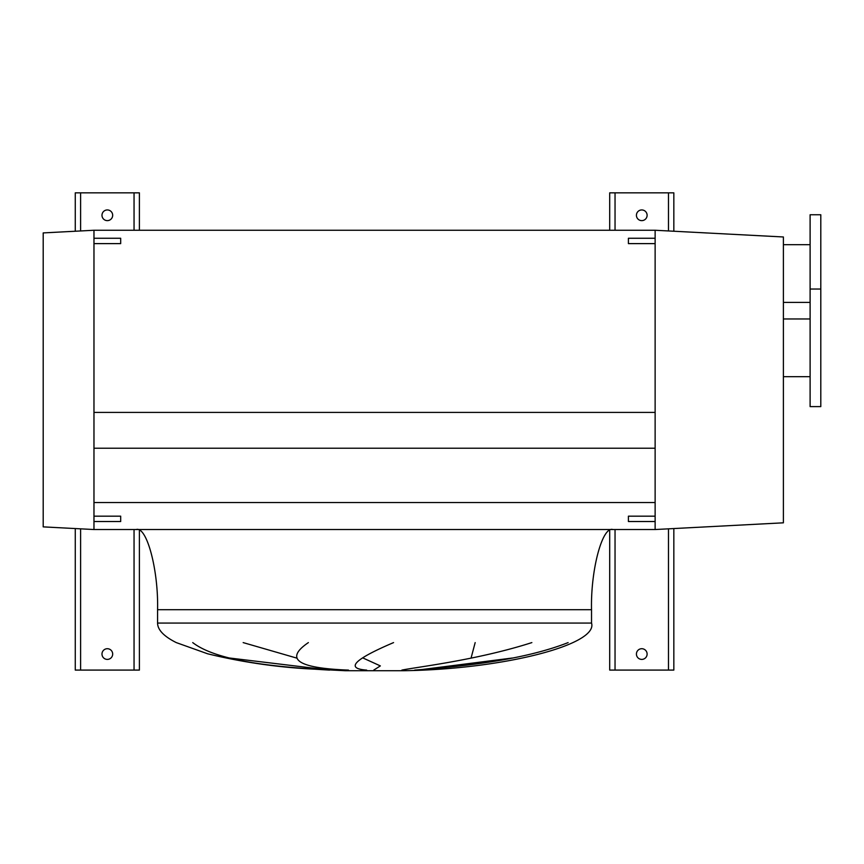 <?xml version="1.0" encoding="UTF-8"?>
<svg xmlns="http://www.w3.org/2000/svg" width="864" height="864" viewBox="0 0 864 864"><rect width="100%" height="100%" fill="white"/><g stroke="black" fill="none" stroke-linecap="round" stroke-linejoin="round"><path stroke-width="1.3" d="M820.8 289.04L820.8 214.758L810.108 214.758L810.108 289.04L820.8 289.04L820.8 406.609L810.108 406.609L810.108 289.04M810.108 244.685L783.389 244.685M810.108 302.4L783.389 302.4M810.108 318.967L783.389 318.967M810.108 376.682L783.389 376.682M783.389 522.817L783.389 236.974L655.128 230.256L655.128 238.27L628.409 238.27L628.409 243.616L655.128 243.616L655.128 516.175L628.409 516.175L628.409 521.521L655.128 521.521L655.128 529.535L783.389 522.817M612.911 529.535C602.327 525.949 590.576 570.035 591.527 609.703L591.527 623.063C598.514 644.868 502.384 669.287 403.963 670.712L345.136 670.712L307.962 668.833C274.039 666.835 240.592 661.813 207.619 653.789L176.278 642.6C163.879 636.379 157.648 629.867 157.572 623.063L157.572 609.703C158.522 570.035 146.772 525.949 136.188 529.535M243.162 642.6L296.557 658.044M373.756 670.097L380.354 665.906L363.096 658.044M475.168 642.6L471.074 658.044M417.517 670.097L512.19 658.044M192.726 642.6C216.832 661.165 273.596 666.889 329.54 670.097L229.824 658.044M393.563 642.6C354.024 659.448 345.06 668.606 366.66 670.097M348.484 670.097C297.572 668.218 284.202 659.059 308.372 642.6M568.123 642.6C520.862 661.165 455.998 666.889 414.677 670.097M401.9 670.097C416.502 667.084 477.122 660.182 531.857 642.6M93.971 529.535L93.971 521.521L120.69 521.521L120.69 516.175L93.971 516.175L93.971 243.616L93.971 412.42L655.128 412.42L655.128 230.256L93.971 230.256L93.971 238.27L93.971 230.256L43.2 232.913L43.2 526.878L93.971 529.535L655.128 529.535M93.971 502.556L655.128 502.556M93.971 448.222L655.128 448.222M647.114 654.059A5.346 5.346 0 0 0 641.768 648.713A5.346 5.346 0 0 0 636.422 654.059A5.346 5.346 0 0 0 641.768 659.405A5.346 5.346 0 0 0 647.114 654.059M647.114 215.287A5.346 5.346 0 0 0 641.768 209.941A5.346 5.346 0 0 0 636.422 215.287A5.346 5.346 0 0 0 641.768 220.633A5.346 5.346 0 0 0 647.114 215.287M673.834 231.228L673.834 192.845L609.703 192.845L609.703 230.256M609.703 530.442L609.703 670.086L673.834 670.086L673.834 528.552M112.676 654.059A5.346 5.346 0 0 0 107.33 648.713A5.346 5.346 0 0 0 101.984 654.059A5.346 5.346 0 0 0 107.33 659.405A5.346 5.346 0 0 0 112.676 654.059M112.676 215.287A5.346 5.346 0 0 0 107.33 209.941A5.346 5.346 0 0 0 101.984 215.287A5.346 5.346 0 0 0 107.33 220.633A5.346 5.346 0 0 0 112.676 215.287M139.396 230.256L139.396 192.845L75.265 192.845L75.265 231.228M75.265 528.552L75.265 670.086L139.396 670.086L139.396 530.442M120.69 243.616L93.971 243.616L93.971 238.27L120.69 238.27L120.69 243.616M655.128 521.521L655.128 516.175M93.971 521.521L93.971 516.175M591.527 623.063L157.572 623.063M591.527 609.703L157.572 609.703M615.038 192.845L615.038 230.256M615.038 529.535L615.038 670.086M668.488 192.845L668.488 230.947M668.488 528.833L668.488 670.086M80.611 192.845L80.611 230.947M80.611 528.833L80.611 670.086M134.05 192.845L134.05 230.256M134.05 529.535L134.05 670.086"/></g></svg>
